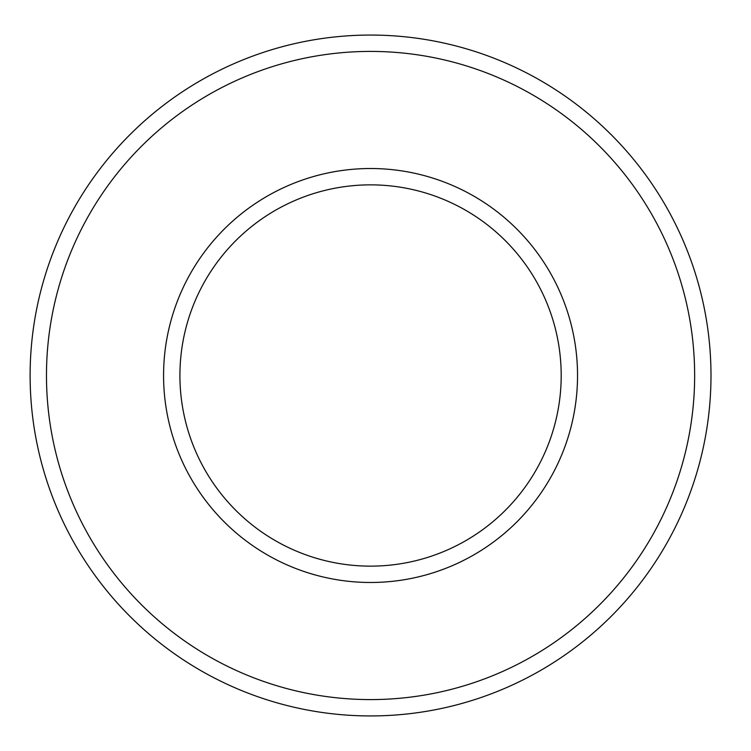 <?xml version="1.0" encoding="UTF-8"?>
<svg xmlns="http://www.w3.org/2000/svg" width="751" height="751" viewBox="0 0 751 751"><rect width="100%" height="100%" fill="white"/><g stroke="black" fill="none" stroke-linecap="round" stroke-linejoin="round"><path stroke-width="1.13" d="M710.99 375.5A340.428 340.428 0 0 0 200.339 80.676A340.428 340.428 0 0 0 200.339 670.324A340.428 340.428 0 0 0 710.99 375.5M694.647 375.5A324.094 324.094 0 0 0 208.506 94.833A324.094 324.094 0 0 0 208.506 656.167A324.094 324.094 0 0 0 694.647 375.5M577.538 375.5A206.985 206.985 0 0 0 267.065 196.246A206.985 206.985 0 0 0 267.065 554.754A206.985 206.985 0 0 0 577.538 375.5M561.194 375.5A190.641 190.641 0 0 0 275.232 210.402A190.641 190.641 0 0 0 275.232 540.598A190.641 190.641 0 0 0 561.194 375.5"/></g></svg>
